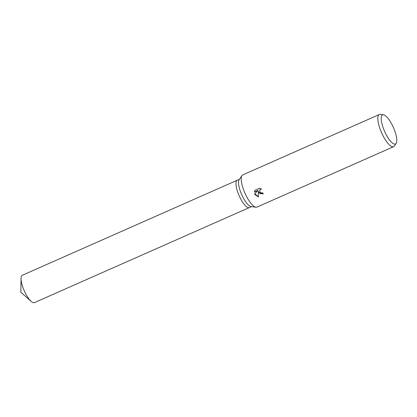 <?xml version="1.0" encoding="UTF-8"?>
<svg xmlns="http://www.w3.org/2000/svg" width="417" height="417" viewBox="0 0 417 417"><rect width="100%" height="100%" fill="white"/><g stroke="black" fill="none" stroke-linecap="round" stroke-linejoin="round"><path stroke-width="0.63" d="M396.15 143.412L394.352 146.028A17.597 5.322 -113.9 0 1 393.58 146.69L256.945 207.108A17.597 5.322 -113.9 0 1 255.934 207.233L251.034 206.561A14.96 4.524 -113.9 0 1 243.716 198.638A14.96 4.524 -113.9 0 1 239.139 179.664L241.943 175.588A17.597 5.322 -113.9 0 1 242.715 174.921L379.35 114.503A17.597 5.322 -113.9 0 1 380.361 114.383L383.504 114.811A15.903 4.811 -113.9 0 1 391.282 123.239A15.903 4.811 -113.9 0 1 396.15 143.412A15.903 4.811 -113.9 0 1 386.762 135.697A15.903 4.811 -113.9 0 1 383.504 114.811M241.162 199.769A14.955 4.524 -113.9 0 0 249.335 207.588A14.96 4.524 -113.9 0 1 241.162 199.769A14.96 4.524 -113.9 0 1 237.237 180.227L239.415 179.268M255.934 207.233A17.597 5.322 -113.9 0 1 247.328 197.908A17.597 5.322 -113.9 0 1 241.943 175.588M258.832 192.821L258.238 191.304L258.504 196.907L254.917 194.551L254.605 193.796L258.118 190.402L254.443 192.028L255.037 190.261L259.577 188.255L261.595 189.104L260.672 189.271L259.666 190.34L260.052 192.279L261.704 193.019L262.642 192.831A17.597 5.322 66.1 0 0 263.32 193.915L258.832 192.821M393.58 146.69A17.597 5.322 -113.9 0 1 383.963 137.49A17.597 5.322 -113.9 0 1 379.35 114.503M263.247 193.801L260.078 193.65L258.238 191.304M259.697 190.256L260.104 189.547L261.334 188.937M254.709 190.934L254.506 191.856L258.118 190.402M254.693 193.712L258.493 196.72M249.309 207.598L34.429 302.617A14.96 4.524 -113.9 0 1 31.16 301.371A14.96 4.524 -113.9 0 1 26.25 294.793A14.96 4.524 -113.9 0 1 21.053 278.514A14.96 4.524 -113.9 0 1 22.33 275.256L237.21 180.243M249.335 207.588L251.514 206.629M31.16 301.371L20.85 292.265L21.053 278.514"/></g></svg>
